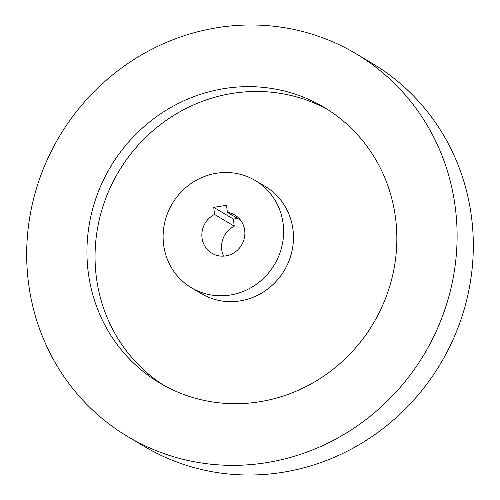 <?xml version="1.0" encoding="UTF-8"?>
<svg xmlns="http://www.w3.org/2000/svg" width="500" height="500" viewBox="0 0 500 500"><rect width="100%" height="100%" fill="white"/><g stroke="black" fill="none" stroke-linecap="round" stroke-linejoin="round"><path stroke-width="0.75" d="M191.444 287.762L201.287 293.625A62.4 59.481 -59.2 0 0 240.25 300.875A62.4 59.481 -59.2 0 0 292.006 250.944A62.4 59.481 -59.2 0 0 265.131 186.381L255.287 180.525A62.4 59.481 -59.2 0 0 216.319 173.269A62.4 59.481 -59.2 0 0 164.562 223.2A62.4 59.481 -59.2 0 0 191.444 287.762A62.4 59.481 -59.2 0 0 230.406 295.012A62.4 59.481 -59.2 0 0 282.162 245.087A62.4 59.481 -59.2 0 0 255.287 180.525M327.994 109.775A160.463 152.95 -59.2 0 0 231.887 93.475A160.463 152.95 -59.2 0 0 99.344 219.456A160.463 152.95 -59.2 0 0 163.9 385.4M260.006 401.7A160.463 152.95 -59.2 0 0 393.094 273.312A160.463 152.95 -59.2 0 0 323.981 107.294A160.463 152.95 -59.2 0 0 223.781 88.65A160.463 152.95 -59.2 0 0 90.694 217.037A160.463 152.95 -59.2 0 0 159.806 383.05A160.463 152.95 -59.2 0 0 260.006 401.7M127.888 436.675L144.1 446.325A222.869 212.431 -59.2 0 0 283.263 472.225A222.869 212.431 -59.2 0 0 468.106 293.906A222.869 212.431 -59.2 0 0 372.113 63.325L355.9 53.675A222.869 212.431 -59.2 0 0 216.737 27.775A222.869 212.431 -59.2 0 0 31.894 206.094A222.869 212.431 -59.2 0 0 127.888 436.675A222.869 212.431 -59.2 0 0 267.05 462.569A222.869 212.431 -59.2 0 0 451.894 284.256A222.869 212.431 -59.2 0 0 355.9 53.675M214.55 214.45L213.731 207.362L233.419 219.081L234.237 226.175L214.55 214.45A22.287 21.244 -59.2 0 0 201.894 233.569A22.287 21.244 -59.2 0 0 211.962 253.294A22.287 21.244 -59.2 0 0 225.881 255.881A22.287 21.244 -59.2 0 0 244.363 238.05A22.287 21.244 -59.2 0 0 234.762 214.994A22.287 21.244 -59.2 0 0 227.375 212.356L240.606 220.231M213.731 207.362L226.556 205.269L227.375 212.356M237.544 218.412L233.419 219.081M234.237 226.175A22.287 21.244 -59.2 0 0 223.606 256.131"/></g></svg>
